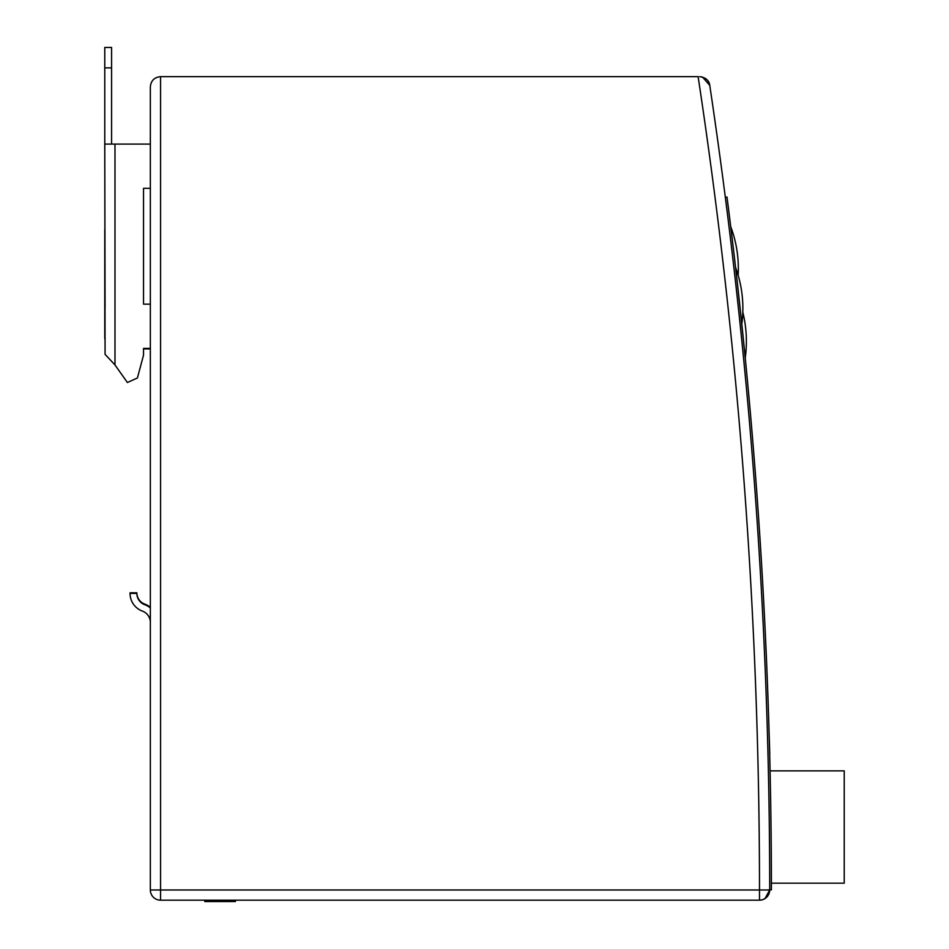 <?xml version="1.0" encoding="UTF-8"?>
<svg xmlns="http://www.w3.org/2000/svg" width="949" height="949" viewBox="0 0 949 949"><rect width="100%" height="100%" fill="white"/><g stroke="black" fill="none" stroke-linecap="round" stroke-linejoin="round"><path stroke-width="1.42" d="M320.501 900.186L235.423 900.186L235.423 901.55L204.794 901.55L204.794 900.186L160.559 900.186L160.559 76.644C154.367 77.26 150.962 80.665 150.345 86.857L150.345 889.984A10.214 10.214 0 0 0 160.559 900.186L759.497 900.186A10.214 10.214 0 0 0 769.71 889.972L759.497 889.984L759.497 900.186L762.237 899.818M705.451 78.447A10.214 10.214 0 0 1 709.757 85.351C709.164 80.499 705.795 77.604 699.662 76.644L702.462 77.035A10.214 10.214 0 0 1 702.497 77.047L709.757 85.351A5444.899 5444.899 0 0 1 769.71 889.972A5444.899 5444.899 0 0 0 725.309 197.178L727.005 197.06A5446.596 5446.596 0 0 1 771.407 889.865L769.71 889.972L765.024 898.561M764.977 898.596L762.272 899.806M160.559 76.644L698.12 76.644A5434.686 5434.686 0 0 1 759.497 889.984L150.345 889.984M761.537 563.35L761.418 561.25M768.002 698.322L767.955 697.171M767.907 695.724L768.097 701.026M734.858 261.141L730.73 226.704L734.858 261.141M741.81 324.024L735.594 267.523L741.81 324.048A117.842 117.842 0 0 0 735.594 267.523M745.25 357.892L739.307 300.631L745.25 357.892A120.808 120.808 0 0 0 742.794 312.162M769.769 753.969L769.141 733.565L769.769 753.969M770.09 770.873L844.23 770.873L844.23 883.175L771.407 883.175M105.066 338.686L105.066 342.091M150.345 144.094L104.77 144.094L104.77 47.45L111.579 47.45L111.579 144.094M105.066 308.057L104.77 144.094L105.066 354.333L114.983 364.95L127.403 382.518L137.415 377.963L143.536 355.104L143.536 348.402L150.345 348.402M150.345 304.166L143.536 304.166L143.536 188.341L150.345 188.341L143.536 188.341L143.536 304.166M143.536 348.888L150.345 348.888M104.77 338.686L104.77 229.788M111.579 67.865L104.77 67.865M150.345 607.289A18.838 18.838 0 0 0 144.77 604.086A12.029 12.029 0 0 1 136.87 592.793L130.06 592.793A18.838 18.838 0 0 0 130.072 593.422L136.87 593.422A12.029 12.029 0 0 0 144.77 604.727A18.838 18.838 0 0 1 150.345 607.929M150.345 622.414A12.029 12.029 0 0 0 142.445 611.12A18.838 18.838 0 0 1 130.06 593.422M114.983 364.95L114.983 144.094M738.144 275.269A118.732 118.732 0 0 0 730.73 226.704M742.806 312.185A117.652 117.652 0 0 0 742.094 294.831"/></g></svg>
